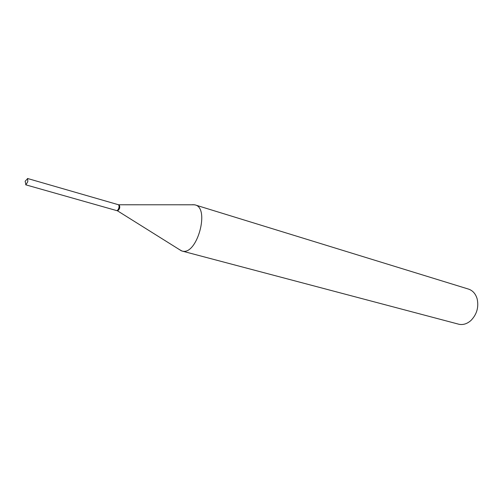 <?xml version="1.0" encoding="UTF-8"?>
<svg xmlns="http://www.w3.org/2000/svg" width="503" height="503" viewBox="0 0 503 503"><rect width="100%" height="100%" fill="white"/><g stroke="black" fill="none" stroke-linecap="round" stroke-linejoin="round"><path stroke-width="0.75" d="M25.766 180.571L27.671 178.565L27.791 181.702L25.879 184.821L25.326 182.105M27.52 178.483L118.381 204.715C119.073 205.073 119.242 206.092 118.897 207.783C118.324 209.682 117.589 210.625 116.702 210.6L25.716 184.808M118.488 204.759L118.576 204.771C119.683 207.054 119.154 209.022 116.992 210.675L116.797 210.619M192.743 204.671L195.17 204.928L468.519 289.099C472.738 290.52 475.618 293.771 477.146 298.839C478.925 307.144 476.863 314.356 470.959 320.468C467.23 323.762 463.301 325.045 459.17 324.322L181.985 251.028L179.099 249.394M195.17 204.928C209.996 207.972 197.201 254.996 182.57 251.154L181.985 251.028M119.073 204.928L119.186 204.947C120.292 207.23 119.771 209.191 117.608 210.845L117.406 210.788M25.879 184.821L25.15 181.225L27.671 178.565M118.576 204.771L194.642 204.79M116.891 210.656L117.501 210.826M117.482 210.82L181.464 250.871"/></g></svg>
